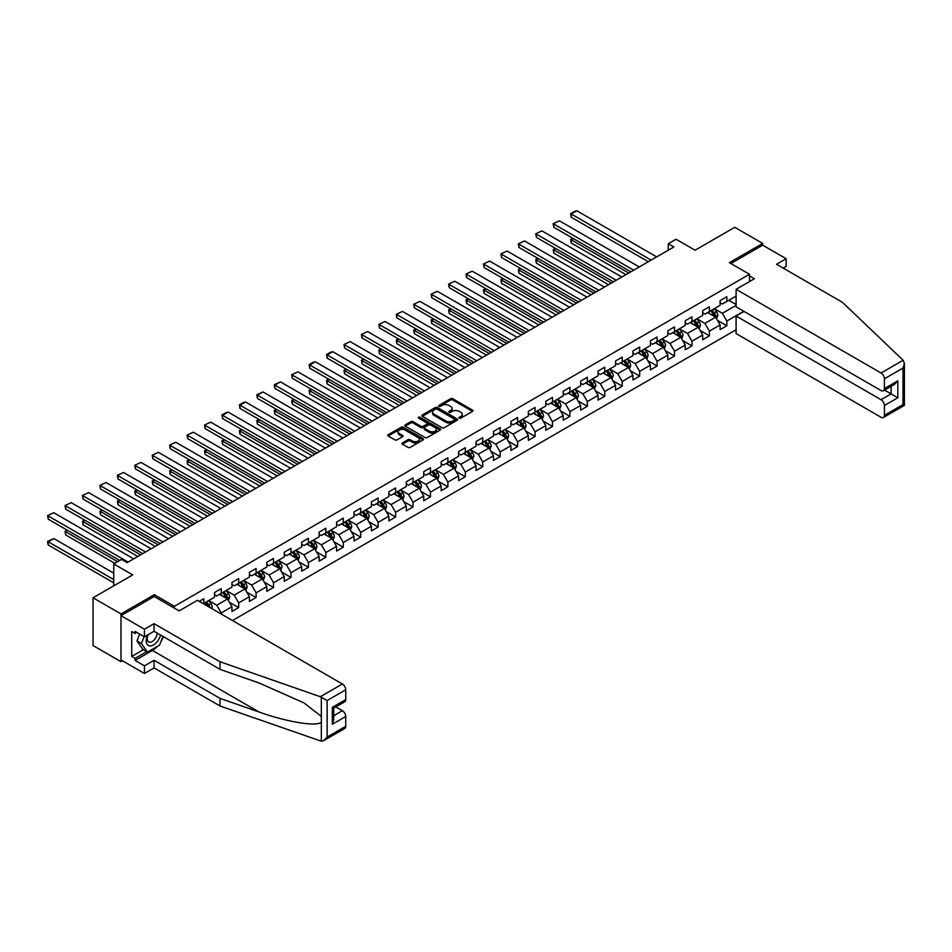 <?xml version="1.0" encoding="UTF-8"?>
<svg xmlns="http://www.w3.org/2000/svg" width="952" height="952" viewBox="0 0 952 952"><rect width="100%" height="100%" fill="white"/><g stroke="black" fill="none" stroke-linecap="round" stroke-linejoin="round"><path stroke-width="1.43" d="M459.316 418.118A1.083 0.631 0 0 0 460.851 418.118L472.501 411.383A1.547 0.892 0 0 0 472.954 410.752A1.547 0.892 0 0 0 472.501 410.122L452.759 398.721A1.547 0.892 0 0 0 450.558 398.721L438.908 405.445A1.083 0.631 0 0 0 440.443 406.337L441.954 405.469A4.962 2.868 0 0 1 448.975 405.469L450.617 406.409A4.962 2.868 0 0 1 452.069 408.444A4.962 2.868 0 0 1 450.617 410.467L449.106 411.335A1.083 0.631 0 0 0 450.641 412.228L452.152 411.347A4.962 2.868 0 0 1 459.173 411.347L460.816 412.299A4.962 2.868 0 0 1 462.279 414.334A4.962 2.868 0 0 1 460.816 416.357L459.316 417.226A1.083 0.631 0 0 0 459.316 418.118L459.316 417.226M402.41 442.93A1.547 0.892 0 0 0 401.946 443.561A1.547 0.892 0 0 0 402.41 444.191L407.944 447.392A1.547 0.892 0 0 0 410.133 447.392L423.081 439.919A1.547 0.892 0 0 0 423.533 439.288A1.547 0.892 0 0 0 423.081 438.646L403.339 427.246A1.547 0.892 0 0 0 401.149 427.246L388.202 434.719A1.547 0.892 0 0 0 387.75 435.362A1.547 0.892 0 0 0 388.202 435.992L394.89 439.848A1.547 0.892 0 0 0 397.091 439.848L402.625 436.659A1.547 0.892 0 0 0 403.077 436.016A1.547 0.892 0 0 0 402.625 435.385L399.305 433.469A4.153 2.392 0 0 1 398.091 431.78A4.153 2.392 0 0 1 400.649 429.566A4.153 2.392 0 0 1 405.171 430.078L418.178 437.587A4.153 2.392 0 0 1 419.392 439.288A4.153 2.392 0 0 1 416.833 441.502A4.153 2.392 0 0 1 412.311 440.978L410.133 439.729A1.547 0.892 0 0 0 407.944 439.729L402.41 442.93L402.41 444.191M783.151 268.083L786.173 266.334L786.173 258.73L762.695 245.176L762.695 243.438L734.765 227.302L695.091 250.209L676.087 239.238L668.268 243.76L673.849 246.984L127.14 562.62L121.547 559.395L113.728 563.917L113.728 585.849M154.295 596.559L154.295 594.691L120.987 613.921L93.046 597.785L132.721 574.889L113.728 563.917M154.295 594.691L174.406 606.305L749.51 274.271L749.51 281.566M762.695 243.438L729.399 262.657L749.51 274.271M442.061 427.698A1.547 0.892 0 0 0 444.251 427.698L457.198 420.225A1.547 0.892 0 0 0 457.65 419.582A1.547 0.892 0 0 0 457.198 418.951L437.456 407.551A1.547 0.892 0 0 0 435.254 407.551L422.319 415.024A1.547 0.892 0 0 0 421.867 415.655A1.547 0.892 0 0 0 422.319 416.298L442.061 427.698M418.963 418.344A1.083 0.631 0 0 1 420.07 418.499L440.122 430.078L427.198 437.539A1.547 0.892 0 0 1 425.008 437.539L405.255 426.139L410.8 422.962L410.8 421.677L405.255 424.878A1.547 0.892 0 0 0 404.802 425.508A1.547 0.892 0 0 0 405.255 426.139L405.255 424.878M410.8 422.962A1.547 0.892 0 0 1 412.99 422.962L412.99 421.677A1.547 0.892 0 0 0 410.8 421.677M412.99 421.677L420.998 426.294A1.547 0.892 0 0 0 423.188 426.294L426.865 424.175A1.547 0.892 0 0 0 427.317 423.545A1.547 0.892 0 0 0 426.865 422.914L418.535 418.095A1.083 0.631 0 0 1 420.07 417.214L440.145 428.805A1.547 0.892 0 0 1 440.597 429.435A1.547 0.892 0 0 1 440.145 430.066L440.145 428.805M120.987 613.921L120.987 661.664L93.046 645.539L93.046 597.785M174.406 608.173L174.406 606.305M232.466 620.537L736.098 329.761M736.098 296.084L726.828 301.439L726.828 296.726L720.117 300.606L720.117 305.306L709.395 311.506L709.395 306.794L702.683 310.661L702.683 315.374L691.961 321.574L691.961 316.861L685.25 320.729L685.25 325.441L674.528 331.641L674.528 326.929L667.816 330.796L667.816 335.509L657.094 341.697L657.094 336.996L650.383 340.864L650.383 345.576L639.661 351.764L639.661 347.052L632.949 350.931L632.949 355.643L622.227 361.831L622.227 357.119L615.516 360.998L615.516 365.699L604.782 371.899L604.782 367.186L598.082 371.054L598.082 375.766L587.348 381.966L587.348 377.254L580.649 381.121L580.649 385.834L569.915 392.034L569.915 387.321L563.215 391.189L563.215 395.901L552.481 402.089L552.481 397.389L545.782 401.256L545.782 405.968L535.048 412.156L535.048 407.444L528.348 411.323L528.348 416.036L517.614 422.224L517.614 417.512L510.915 421.391L510.915 426.091L500.181 432.291L500.181 427.579L493.481 431.446L493.481 436.159L482.747 442.359L482.747 437.646L476.048 441.514L476.048 446.226L465.314 452.426L465.314 447.714L458.614 451.581L458.614 456.294L447.88 462.482L447.88 457.781L441.181 461.649L441.181 466.361L430.447 472.549L430.447 467.837L423.735 471.716L423.735 476.428L413.013 482.616L413.013 477.904L406.302 481.783L406.302 486.484L395.58 492.684L395.58 487.971L388.868 491.839L388.868 496.551L378.146 502.751L378.146 498.039L371.435 501.906L371.435 506.619L360.713 512.819L360.713 508.106L354.001 511.974L354.001 516.686L343.279 522.874L343.279 518.174L336.568 522.041L336.568 526.753L325.846 532.942L325.846 528.229L319.134 532.108L319.134 536.821L308.412 543.009L308.412 538.297L301.701 542.176L301.701 546.876L290.979 553.076L290.979 548.364L284.267 552.231L284.267 556.944L273.533 563.144L273.533 558.431L266.834 562.299L266.834 567.011L256.1 573.211L256.1 568.499L249.4 572.366L249.4 577.079L238.666 583.278L238.666 578.566L231.967 582.434L231.967 587.146L221.233 593.334L221.233 588.633L214.533 592.501L214.533 597.213L203.799 603.401L203.799 598.689L199.218 601.343M743.762 311.28L726.828 321.05L726.828 325.762L720.117 329.63L720.117 324.93L709.395 331.118L709.395 335.83L702.683 339.697L702.683 334.985L691.961 341.185L691.961 345.897L685.25 349.765L685.25 345.052L674.528 351.252L674.528 355.965L667.816 359.832L667.816 355.12L657.094 361.32L657.094 366.02L650.383 369.9L650.383 365.187L639.661 371.387L639.661 376.088L632.949 379.967L632.949 375.255L622.227 381.443L622.227 386.155L615.516 390.022L615.516 385.322L604.782 391.51L604.782 396.222L598.082 400.09L598.082 395.389L587.348 401.577L587.348 406.29L580.649 410.157L580.649 405.445L569.915 411.645L569.915 416.357L563.215 420.225L563.215 415.512L552.481 421.712L552.481 426.425L545.782 430.292L545.782 425.58L535.048 431.78L535.048 436.48L528.348 440.359L528.348 435.647L517.614 441.835L517.614 446.547L510.915 450.427L510.915 445.714L500.181 451.902L500.181 456.615L493.481 460.482L493.481 455.782L482.747 461.97L482.747 466.682L476.048 470.55L476.048 465.837L465.314 472.037L465.314 476.75L458.614 480.617L458.614 475.905L447.88 482.105L447.88 486.817L441.181 490.685L441.181 485.972L430.447 492.172L430.447 496.873L423.735 500.752L423.735 496.04L413.013 502.228L413.013 506.94L406.302 510.819L406.302 506.107L395.58 512.295L395.58 517.007L388.868 520.875L388.868 516.174L378.146 522.362L378.146 527.075L371.435 530.942L371.435 526.23L360.713 532.43L360.713 537.142L354.001 541.01L354.001 536.297L343.279 542.497L343.279 547.21L336.568 551.077L336.568 546.365L325.846 552.565L325.846 557.265L319.134 561.144L319.134 556.432L308.412 562.62L308.412 567.332L301.701 571.212L301.701 566.5L290.979 572.688L290.979 577.4L284.267 581.267L284.267 576.567L273.533 582.755L273.533 587.467L266.834 591.335L266.834 586.622L256.1 592.822L256.1 597.535L249.4 601.402L249.4 596.69L238.666 602.89L238.666 607.602L231.967 611.47L231.967 606.757L221.233 612.957L221.233 614.052M219.448 594.369L227.492 599.01L216.77 605.21L208.714 600.569M214.533 594.631L216.77 595.916L221.233 593.334M216.77 605.21L221.233 612.957M227.492 599.01L231.967 606.757M236.881 584.302L244.926 588.955L234.204 595.143L226.16 590.502M231.967 584.564L234.204 585.849L238.666 583.278M234.204 595.143L238.666 602.89M244.926 588.955L249.4 596.69M254.315 574.235L262.359 578.887L251.637 585.075L243.593 580.434M249.4 574.496L251.637 575.793L256.1 573.211M251.637 585.075L256.1 592.822M262.359 578.887L266.834 586.622M271.748 564.179L279.793 568.82L269.071 575.008L261.026 570.367M266.834 564.429L269.071 565.726L273.533 563.144M269.071 575.008L273.533 582.755M279.793 568.82L284.267 576.567M289.182 554.112L297.226 558.753L286.504 564.952L278.46 560.3M284.267 554.361L286.504 555.659L290.979 553.076M286.504 564.952L290.979 572.688M297.226 558.753L301.701 566.5M306.615 544.044L314.672 548.685L303.938 554.885L295.894 550.232M301.701 544.306L303.938 545.591L308.412 543.009M303.938 554.885L308.412 562.62M314.672 548.685L319.134 556.432M324.049 533.977L332.105 538.618L321.371 544.818L313.327 540.177M319.134 534.239L321.371 535.524L325.846 532.942M321.371 544.818L325.846 552.565M332.105 538.618L336.568 546.365M341.482 523.909L349.539 528.562L338.805 534.75L330.76 530.109M336.568 524.171L338.805 525.456L343.279 522.874M338.805 534.75L343.279 542.497M349.539 528.562L354.001 536.297M358.916 513.842L366.972 518.495L356.238 524.683L348.194 520.042M354.001 514.104L356.238 515.401L360.713 512.819M356.238 524.683L360.713 532.43M366.972 518.495L371.435 526.23M376.361 503.786L384.406 508.427L373.672 514.615L365.627 509.974M371.435 504.036L373.672 505.333L378.146 502.751M373.672 514.615L378.146 522.362M384.406 508.427L388.868 516.174M393.795 493.719L401.839 498.36L391.105 504.56L383.061 499.907M388.868 493.969L391.105 495.266L395.58 492.684M391.105 504.56L395.58 512.295M401.839 498.36L406.302 506.107M411.228 483.652L419.273 488.293L408.539 494.493L400.495 489.84M406.302 483.913L408.539 485.199L413.013 482.616M408.539 494.493L413.013 502.228M419.273 488.293L423.735 496.04M428.662 473.584L436.706 478.225L425.972 484.425L417.928 479.784M423.735 473.846L425.972 475.131L430.447 472.549M425.972 484.425L430.447 492.172M436.706 478.225L441.181 485.972M446.095 463.517L454.14 468.17L443.406 474.358L435.362 469.717M441.181 463.779L443.406 465.064L447.88 462.482M443.406 474.358L447.88 482.105M454.14 468.17L458.614 475.905M463.529 453.45L471.573 458.102L460.839 464.29L452.795 459.649M458.614 453.711L460.839 454.997L465.314 452.426M460.839 464.29L465.314 472.037M471.573 458.102L476.048 465.837M480.962 443.394L489.007 448.035L478.273 454.223L470.228 449.582M476.048 443.644L478.273 444.941L482.747 442.359M478.273 454.223L482.747 461.97M489.007 448.035L493.481 455.782M498.396 433.327L506.44 437.968L495.718 444.167L487.662 439.515M493.481 433.577L495.718 434.874L500.181 432.291M495.718 444.167L500.181 451.902M506.44 437.968L510.915 445.714M515.829 423.259L523.874 427.9L513.152 434.1L505.095 429.447M510.915 423.521L513.152 424.806L517.614 422.224M513.152 434.1L517.614 441.835M523.874 427.9L528.348 435.647M533.263 413.192L541.307 417.833L530.585 424.033L522.529 419.392M528.348 413.454L530.585 414.739L535.048 412.156M530.585 424.033L535.048 431.78M541.307 417.833L545.782 425.58M550.696 403.124L558.741 407.777L548.019 413.965L539.962 409.324M545.782 403.386L548.019 404.671L552.481 402.089M548.019 413.965L552.481 421.712M558.741 407.777L563.215 415.512M568.13 393.057L576.174 397.71L565.452 403.898L557.408 399.257M563.215 393.319L565.452 394.604L569.915 392.034M565.452 403.898L569.915 411.645M576.174 397.71L580.649 405.445M585.563 382.99L593.608 387.642L582.886 393.83L574.841 389.19M580.649 383.251L582.886 384.548L587.348 381.966M582.886 393.83L587.348 401.577M593.608 387.642L598.082 395.389M602.997 372.934L611.041 377.575L600.319 383.775L592.275 379.122M598.082 373.184L600.319 374.481L604.782 371.899M600.319 383.775L604.782 391.51M611.041 377.575L615.516 385.322M620.43 362.867L628.475 367.508L617.753 373.708L609.708 369.055M615.516 363.117L617.753 364.414L622.227 361.831M617.753 373.708L622.227 381.443M628.475 367.508L632.949 375.255M637.864 352.799L645.908 357.44L635.186 363.64L627.142 358.987M632.949 353.061L635.186 354.346L639.661 351.764M635.186 363.64L639.661 371.387M645.908 357.44L650.383 365.187M655.297 342.732L663.354 347.385L652.62 353.573L644.575 348.932M650.383 342.994L652.62 344.279L657.094 341.697M652.62 353.573L657.094 361.32M663.354 347.385L667.816 355.12M672.731 332.664L680.787 337.317L670.053 343.505L662.009 338.864M667.816 332.926L670.053 334.212L674.528 331.641M670.053 343.505L674.528 351.252M680.787 337.317L685.25 345.052M690.164 322.597L698.221 327.25L687.487 333.438L679.442 328.797M685.25 322.859L687.487 324.156L691.961 321.574M687.487 333.438L691.961 341.185M698.221 327.25L702.683 334.985M707.598 312.542L715.654 317.183L704.92 323.382L696.876 318.73M702.683 312.791L704.92 314.089L709.395 311.506M704.92 323.382L709.395 331.118M715.654 317.183L720.117 324.93M736.098 305.378L722.354 313.315L714.309 308.662M728.839 300.273L736.098 304.473M720.117 302.724L722.354 304.021L726.828 301.439M722.354 313.315L726.828 321.05M120.987 661.664L122.499 660.795M668.268 243.76L668.268 250.209M717.499 320.372L726.828 325.762M700.065 330.439L709.395 335.83M682.632 340.507L691.961 345.897M665.198 350.574L674.528 355.965M647.753 360.641L657.094 366.02M630.319 370.709L639.661 376.088M612.886 380.764L622.227 386.155M595.452 390.832L604.782 396.222M578.019 400.899L587.348 406.29M560.585 410.966L569.915 416.357M543.152 421.034L552.481 426.425M525.718 431.101L535.048 436.48M508.285 441.157L517.614 446.547M490.851 451.224L500.181 456.615M473.418 461.292L482.747 466.682M455.984 471.359L465.314 476.75M438.551 481.426L447.88 486.817M421.117 491.494L430.447 496.873M403.684 501.561L413.013 506.94M386.25 511.617L395.58 517.007M368.817 521.684L378.146 527.075M351.383 531.751L360.713 537.142M333.95 541.819L343.279 547.21M316.504 551.886L325.846 557.265M299.071 561.954L308.412 567.332M281.637 572.009L290.979 577.4M264.204 582.077L273.533 587.467M246.77 592.144L256.1 597.535M229.337 602.211L238.666 607.602M459.745 418.261L460.816 417.642A4.962 2.868 0 0 0 462.279 415.619L462.279 414.334M452.069 408.444L452.069 409.729A4.962 2.868 0 0 1 450.617 411.752L449.546 412.383M472.501 410.122L472.501 411.383L452.759 400.007A1.547 0.892 0 0 0 450.558 400.007L439.336 406.492M457.198 418.951L457.198 420.225L437.456 408.848A1.547 0.892 0 0 0 435.254 408.848L422.331 416.31L422.319 415.024M454.461 420.034A1.083 0.631 0 0 0 454.461 419.142L437.123 409.134A1.083 0.631 0 0 0 435.588 409.134L433.993 410.05A4.962 2.868 0 0 0 432.541 412.085A4.962 2.868 0 0 0 433.993 414.108L445.845 420.951A4.962 2.868 0 0 0 452.866 420.951L454.461 420.034L454.461 421.32A1.083 0.631 0 0 0 454.77 420.879L454.77 419.582M432.541 412.085L432.541 413.37A4.962 2.868 0 0 0 433.993 415.393L433.993 414.108M454.461 421.32L452.866 422.236A4.962 2.868 0 0 1 445.845 422.236L433.993 415.393M412.99 422.962L420.998 427.591A1.547 0.892 0 0 0 423.188 427.591L426.865 425.473A1.547 0.892 0 0 0 427.317 424.83L427.317 423.545M429.304 431.101A4.153 2.392 0 0 0 433.826 431.613A4.153 2.392 0 0 0 436.397 429.4A4.153 2.392 0 0 0 435.183 427.71L430.601 425.068A1.547 0.892 0 0 0 428.4 425.068L424.735 427.186A1.547 0.892 0 0 0 424.271 427.817A1.547 0.892 0 0 0 424.735 428.448L429.304 431.101L429.304 432.387A4.153 2.392 0 0 0 433.826 432.91A4.153 2.392 0 0 0 436.397 430.697L436.397 429.4M424.271 427.817L424.271 429.114A1.547 0.892 0 0 0 424.735 429.745L424.735 428.448M429.304 432.387L424.735 429.745M419.392 439.288L419.392 440.574A4.153 2.392 0 0 1 416.833 442.787A4.153 2.392 0 0 1 412.311 442.263L410.133 441.014A1.547 0.892 0 0 0 407.944 441.014L402.422 444.203M398.091 431.78L398.091 433.065A4.153 2.392 0 0 0 399.305 434.767L399.305 433.469M402.601 436.67L399.305 434.767M423.069 439.931L403.339 428.543A1.547 0.892 0 0 0 401.149 428.543L388.226 436.004M716.535 318.718L717.867 315.362A4.189 2.416 -120 0 0 716.523 311.792L714.214 308.722M710.204 314.029L708.633 311.947M628.76 273.022L571.236 239.809L571.236 243.034L625.964 274.628M710.751 310.721L713.06 313.791A4.189 2.416 60 0 1 714.262 316.314L715.606 315.54A4.189 2.416 -120 0 0 714.405 313.018L712.096 309.947M711.049 310.554L713.607 313.97A2.13 1.238 60 0 1 713.988 314.612L715.606 315.54M573.366 238.583L571.236 239.809L570.629 239.452L572.747 238.226M571.236 243.034L570.629 239.452M651.108 260.11L571.236 213.998L571.236 217.223L648.312 261.729M656.702 256.885L576.829 210.773L571.236 213.998L570.629 213.641L574.532 211.38L576.829 210.773M571.236 217.223L570.629 213.641M147.655 634.984A10.27 5.926 120 0 0 149.88 645.932A10.27 5.926 120 0 0 160.471 634.972M148.203 634.663A7.033 4.058 120 0 0 148.679 641.898A7.033 4.058 120 0 0 149.702 642.219A7.033 4.058 120 0 0 157.163 633.056M162.947 636.4L159.543 645.147L147.477 652.12L143.014 649.538L136.981 640.958L139.658 634.056M147.477 652.12L141.443 643.54L144.121 636.638M136.981 640.958L141.443 643.54M903.115 360.261L904.4 363.39L903.008 368.055L884.408 378.801A4.736 2.737 -120 0 0 881.052 372.994L903.115 360.261L842.496 302.343L776.558 264.275L786.173 258.73M744.036 311.435L736.098 316.016L736.098 333.569L881.052 417.262A4.736 2.737 -120 0 0 883.42 417.488A4.736 2.737 -120 0 0 884.408 415.322L884.408 405.516A4.736 2.737 -120 0 0 881.052 399.709L891.108 393.902L897.819 397.769L884.408 405.516M736.098 316.016L881.052 399.709M749.51 275.89L754.424 278.722L736.098 289.313L736.098 306.853L881.052 390.546A4.736 2.737 -120 0 0 883.42 390.784A4.736 2.737 -120 0 0 884.408 388.606L884.408 378.801M736.098 289.313L881.052 372.994M762.695 245.176L730.91 263.537M884.563 390.118L891.108 393.902L891.108 386.345M884.408 388.606L897.819 380.871L894.463 384.406L883.42 390.784M884.408 415.322L903.008 404.576L903.722 404.981M157.318 646.432A17.779 10.27 -60 0 1 152.391 650.442L135.077 660.438L144.454 665.864L154.069 660.307L220.007 698.375L220.007 705.991L321.324 741.227L323.775 740.596L327.131 737.062L345.731 726.317A4.736 2.737 60 0 1 344.755 728.494L323.775 740.596M220.007 698.375L258.98 711.977C286.671 722.032 317.682 727.031 321.324 722.021L321.324 716.404L303.914 702.873L258.98 682.941L220.007 669.351L154.069 631.271L144.454 636.828L135.077 631.402L135.077 633.473L131.721 631.533L131.721 656.44L135.077 658.379L146.691 651.668M144.454 665.864L144.454 673.481L120.987 659.926L120.987 615.658L154.188 596.499L179.107 610.886L197.433 600.307L342.387 683.988A4.736 2.737 60 0 1 345.731 689.795L345.731 699.601A4.736 2.737 60 0 1 344.755 701.779L333.712 708.145L333.712 719.581L332.319 724.258L332.319 707.348C334.128 708.395 334.128 708.395 332.319 707.348L345.731 699.601M154.069 660.307L154.069 667.923L144.454 673.481M220.007 705.991L154.069 667.923M345.731 689.795L327.131 700.541L320.324 696.733L220.007 661.735L154.069 623.667L144.454 629.212L144.454 636.828M144.454 629.212L120.987 615.658M135.077 660.438L135.077 658.379M154.069 623.667L154.069 631.271M220.007 661.735L220.007 669.351M333.712 715.714L342.387 710.704A4.736 2.737 60 0 1 345.731 716.511L345.731 726.317M342.387 710.704L335.83 706.919M163.375 636.65A17.779 10.27 -60 0 1 160.852 641.779M136.862 632.437L135.077 633.473M131.721 656.44L143.347 649.728M699.101 328.773L700.434 325.429A4.189 2.416 -120 0 0 699.089 321.859L696.781 318.777M692.758 324.096L691.2 322.014M611.327 283.077L553.802 249.876L553.802 253.101L608.53 284.696M693.318 320.788L695.626 323.858A4.189 2.416 60 0 1 696.828 326.381L698.173 325.608A4.189 2.416 -120 0 0 696.971 323.085L694.663 320.003M693.615 320.61L696.174 324.025A2.13 1.238 60 0 1 696.555 324.68L698.173 325.608M555.932 248.65L553.802 249.876L553.183 249.519L555.313 248.293M553.802 253.101L553.183 249.519M681.668 338.841L682.989 335.497A4.189 2.416 -120 0 0 681.656 331.927L679.347 328.845M675.325 334.164L673.766 332.07M593.893 293.145L536.369 259.944L536.369 263.168L591.097 294.763M675.884 330.844L678.193 333.926A4.189 2.416 60 0 1 679.395 336.449L680.728 335.675A4.189 2.416 -120 0 0 679.538 333.152L677.229 330.07M676.182 330.677L678.74 334.092A2.13 1.238 60 0 1 679.121 334.747L680.728 335.675M538.499 258.718L535.75 259.587L537.88 258.361M536.369 263.168L535.75 259.587M633.675 270.178L553.802 224.065L553.802 227.29L630.878 271.796M639.268 266.953L559.395 220.84L553.183 223.708L559.395 220.84M553.802 227.29L553.183 223.708M616.241 280.245L536.369 234.132L536.369 237.357L613.445 281.851M621.834 277.02L541.962 230.908L535.75 233.775L541.962 230.908M536.369 237.357L535.75 233.775M664.234 348.908L665.555 345.564A4.189 2.416 -120 0 0 664.222 341.994L661.914 338.912M657.891 344.231L656.333 342.137M576.46 303.212L518.935 269.999L518.935 273.236L573.663 304.83M658.451 340.911L660.759 343.993A4.189 2.416 60 0 1 661.961 346.516L663.294 345.743A4.189 2.416 -120 0 0 662.104 343.22L659.796 340.138M658.748 340.745L661.307 344.16A2.13 1.238 60 0 1 661.688 344.814L663.294 345.743M521.053 268.773L518.316 269.654L520.447 268.428M518.935 273.236L518.316 269.654M646.801 358.975L648.122 355.62A4.189 2.416 -120 0 0 646.789 352.062L644.48 348.979M640.458 354.299L638.899 352.204M559.026 313.279L501.502 280.066L501.502 283.291L556.23 314.886M641.017 350.979L643.326 354.061A4.189 2.416 60 0 1 644.528 356.583L645.861 355.798A4.189 2.416 -120 0 0 644.671 353.287L642.362 350.205M641.315 350.812L643.873 354.227A2.13 1.238 60 0 1 644.254 354.87L645.861 355.798M503.62 278.841L500.883 279.709L503.013 278.484M501.502 283.291L500.883 279.709M629.367 369.043L630.688 365.687A4.189 2.416 -120 0 0 629.355 362.129L627.047 359.047M623.024 364.366L621.466 362.272M541.593 323.347L484.068 290.134L484.068 293.359L538.796 324.953M623.584 361.046L625.892 364.128A4.189 2.416 60 0 1 627.094 366.639L628.427 365.865A4.189 2.416 -120 0 0 627.237 363.355L624.928 360.272M623.881 360.879L626.44 364.295A2.13 1.238 60 0 1 626.821 364.937L628.427 365.865M486.186 288.908L483.449 289.777L485.579 288.551M484.068 293.359L483.449 289.777M598.808 290.312L518.935 244.2L518.935 247.425L596.011 291.919M604.401 287.087L524.528 240.963L518.316 243.843L524.528 240.963M518.935 247.425L518.316 243.843M581.375 300.38L501.502 254.255L501.502 257.48L578.578 301.986M586.967 297.143L507.095 251.03L500.883 253.91L507.095 251.03M501.502 257.48L500.883 253.91M563.941 310.435L484.068 264.323L484.068 267.548L561.144 312.054M569.522 307.21L489.649 261.098L483.449 263.966L489.649 261.098M484.068 267.548L483.449 263.966M611.934 379.11L613.255 375.754A4.189 2.416 -120 0 0 611.922 372.184L609.613 369.114M605.591 374.433L604.032 372.339M524.159 333.414L466.635 300.201L466.635 303.426L521.363 335.021M606.15 371.113L608.459 374.184A4.189 2.416 60 0 1 609.661 376.706L610.994 375.933A4.189 2.416 -120 0 0 609.804 373.41L607.495 370.34M606.448 370.947L609.006 374.362A2.13 1.238 60 0 1 609.387 375.005L610.994 375.933M468.753 298.976L466.016 299.844L468.146 298.619M466.635 303.426L466.016 299.844M546.507 320.503L466.635 274.39L466.635 277.615L543.711 322.121M552.089 317.278L472.216 271.165L466.016 274.033L472.216 271.165M466.635 277.615L466.016 274.033M594.5 389.166L595.821 385.822A4.189 2.416 -120 0 0 594.488 382.252L592.18 379.17M588.158 384.489L586.599 382.406M506.726 343.47L449.201 310.269L449.201 313.494L503.929 345.088M588.717 381.181L591.025 384.251A4.189 2.416 60 0 1 592.227 386.774L593.56 386A4.189 2.416 -120 0 0 592.358 383.477L590.062 380.407M589.002 381.002L591.573 384.418A2.13 1.238 60 0 1 591.954 385.072L593.56 386M451.319 309.043L448.582 309.912L450.712 308.686M449.201 313.494L448.582 309.912M529.074 330.57L449.201 284.458L449.201 287.683L526.278 332.188M534.655 327.345L454.782 281.233L448.582 284.101L454.782 281.233M449.201 287.683L448.582 284.101M577.055 399.233L578.388 395.889A4.189 2.416 -120 0 0 577.055 392.319L574.746 389.237M570.724 394.556L569.153 392.462M489.28 353.537L431.768 320.336L431.768 323.561L486.496 355.155M571.283 391.236L573.592 394.318A4.189 2.416 60 0 1 574.782 396.841L576.127 396.068A4.189 2.416 -120 0 0 574.925 393.545L572.628 390.463M571.569 391.07L574.127 394.485A2.13 1.238 60 0 1 574.52 395.139L576.127 396.068M433.886 319.11L431.149 319.979L433.279 318.753M431.768 323.561L431.149 319.979M511.64 340.637L431.768 294.525L431.768 297.75L508.844 342.244M517.222 337.413L437.349 291.3L431.149 294.168L437.349 291.3M431.768 297.75L431.149 294.168M559.621 409.3L560.954 405.957A4.189 2.416 -120 0 0 559.621 402.387L557.313 399.305M553.29 404.624L551.72 402.529M471.847 363.604L414.334 330.392L414.334 333.628L469.062 365.223M553.85 401.304L556.158 404.386A4.189 2.416 60 0 1 557.348 406.909L558.693 406.135A4.189 2.416 -120 0 0 557.491 403.612L555.194 400.53M554.135 401.137L556.694 404.552A2.13 1.238 60 0 1 557.087 405.207L558.693 406.135M416.452 329.166L413.715 330.047L415.845 328.821M414.334 333.628L413.715 330.047M494.207 350.705L414.334 304.592L414.334 307.817L491.41 352.311M499.788 347.48L419.915 301.356L413.715 304.235L419.915 301.356M414.334 307.817L413.715 304.235M542.188 419.368L543.521 416.012A4.189 2.416 -120 0 0 542.188 412.454L539.879 409.372M535.857 414.691L534.286 412.597M454.413 373.672L396.901 340.459L396.901 343.684L451.629 375.29M536.416 411.371L538.725 414.453A4.189 2.416 60 0 1 539.915 416.976L541.26 416.191A4.189 2.416 -120 0 0 540.058 413.68L537.761 410.598M536.702 411.204L539.26 414.62A2.13 1.238 60 0 1 539.653 415.262L541.26 416.191M399.019 339.233L396.901 340.459L396.282 340.102L398.4 338.876M396.901 343.684L396.282 340.102M476.773 360.772L396.901 314.648L396.901 317.885L473.977 362.379M482.355 357.535L402.482 311.423L396.282 314.303L402.482 311.423M396.901 317.885L396.282 314.303M524.754 429.435L526.087 426.079A4.189 2.416 -120 0 0 524.754 422.521L522.446 419.439M518.423 424.759L516.853 422.664M436.98 383.739L379.467 350.526L379.467 353.751L434.195 385.346M518.983 421.438L521.291 424.521A4.189 2.416 60 0 1 522.481 427.031L523.826 426.258A4.189 2.416 -120 0 0 522.624 423.747L520.316 420.665M519.268 421.272L521.827 424.687A2.13 1.238 60 0 1 522.22 425.33L523.826 426.258M381.585 349.301L379.467 350.526L378.848 350.169L380.967 348.944M379.467 353.751L378.848 350.169M459.34 370.828L379.467 324.715L379.467 327.94L456.543 372.446M464.921 367.603L385.048 321.49L378.848 324.358L385.048 321.49M379.467 327.94L378.848 324.358M507.321 439.503L508.654 436.147A4.189 2.416 -120 0 0 507.321 432.577L505.012 429.507M500.99 434.826L499.419 432.732M419.546 393.807L362.034 360.594L362.034 363.819L416.75 395.413M501.549 431.506L503.858 434.588A4.189 2.416 60 0 1 505.048 437.099L506.393 436.325A4.189 2.416 -120 0 0 505.191 433.803L502.882 430.732M501.835 431.339L504.393 434.755A2.13 1.238 60 0 1 504.786 435.397L506.393 436.325M364.152 359.368L361.415 360.237L363.533 359.011M362.034 363.819L361.415 360.237M441.906 380.895L362.034 334.783L362.034 338.008L439.11 382.514M447.488 377.67L367.615 331.558L361.415 334.426L367.615 331.558M362.034 338.008L361.415 334.426M489.887 449.558L491.22 446.214A4.189 2.416 -120 0 0 489.887 442.644L487.579 439.574M483.557 444.882L481.986 442.799M402.113 403.874L344.6 370.661L344.6 373.886L399.316 405.481M484.116 441.573L486.412 444.643A4.189 2.416 60 0 1 487.614 447.166L488.959 446.393A4.189 2.416 -120 0 0 487.757 443.87L485.449 440.8M484.401 441.395L486.96 444.822A2.13 1.238 60 0 1 487.353 445.465L488.959 446.393M346.718 369.435L344.6 370.661L343.981 370.304L346.1 369.078M344.6 373.886L343.981 370.304M424.473 390.963L344.6 344.85L344.6 348.075L421.677 392.581M430.054 387.738L350.181 341.625L343.981 344.493L350.181 341.625M344.6 348.075L343.981 344.493M472.454 459.626L473.787 456.282A4.189 2.416 -120 0 0 472.454 452.712L470.145 449.63M466.123 454.949L464.552 452.854M384.679 413.93L327.155 380.729L327.155 383.953L381.883 415.548M466.682 451.629L468.979 454.711A4.189 2.416 60 0 1 470.181 457.234L471.526 456.46A4.189 2.416 -120 0 0 470.324 453.937L468.015 450.855M466.968 451.462L469.526 454.877A2.13 1.238 60 0 1 469.919 455.532L471.526 456.46M329.285 379.503L327.155 380.729L326.548 380.372L328.666 379.146M327.155 383.953L326.548 380.372M407.028 401.03L327.155 354.917L327.155 358.142L404.243 402.637M412.621 397.805L332.748 351.693L327.155 354.917L326.548 354.56L330.463 352.3L332.748 351.693M327.155 358.142L326.548 354.56M455.02 469.693L456.353 466.349A4.189 2.416 -120 0 0 455.02 462.779L452.712 459.697M448.69 465.016L447.119 462.922M367.246 423.997L309.721 390.784L309.721 394.021L364.449 425.615M449.249 461.696L451.545 464.778A4.189 2.416 60 0 1 452.747 467.301L454.092 466.528A4.189 2.416 -120 0 0 452.89 464.005L450.582 460.923M449.534 461.53L452.093 464.945A2.13 1.238 60 0 1 452.486 465.599L454.092 466.528M311.851 389.558L309.721 390.784L309.114 390.439L311.233 389.213M309.721 394.021L309.114 390.439M389.594 411.097L309.721 364.985L309.721 368.21L386.81 412.704M395.187 407.873L315.314 361.76L309.721 364.985L309.114 364.628L313.018 362.367L315.314 361.76M309.721 368.21L309.114 364.628M437.587 479.76L438.92 476.416A4.189 2.416 -120 0 0 437.575 472.846L435.278 469.764M431.256 475.084L429.685 472.989M349.812 434.064L292.288 400.851L292.288 404.076L347.016 435.683M431.803 471.764L434.112 474.846A4.189 2.416 60 0 1 435.314 477.368L436.659 476.595A4.189 2.416 -120 0 0 435.457 474.072L433.148 470.99M432.101 471.597L434.659 475.012A2.13 1.238 60 0 1 435.052 475.655L436.659 476.595M294.418 399.626L292.288 400.851L291.681 400.495L293.799 399.269M292.288 404.076L291.681 400.495M372.161 421.165L292.288 375.04L292.288 378.277L369.376 422.771M377.754 417.928L297.881 371.815L291.681 374.695L297.881 371.815M292.288 378.277L291.681 374.695M420.153 489.828L421.486 486.472A4.189 2.416 -120 0 0 420.141 482.914L417.845 479.832M413.822 485.151L412.252 483.057M332.379 444.132L274.854 410.919L274.854 414.144L329.582 445.738M414.37 481.831L416.678 484.913A4.189 2.416 60 0 1 417.88 487.424L419.225 486.65A4.189 2.416 -120 0 0 418.023 484.14L415.715 481.058M414.667 481.664L417.226 485.08A2.13 1.238 60 0 1 417.619 485.722L419.225 486.65M276.984 409.693L274.854 410.919L274.247 410.562L276.366 409.336M274.854 414.144L274.247 410.562M354.727 431.22L274.854 385.108L274.854 388.333L351.942 432.839M360.32 427.995L280.447 381.883L274.854 385.108L274.247 384.751L280.447 381.883M274.854 388.333L274.247 384.751M402.72 499.895L404.053 496.539A4.189 2.416 -120 0 0 402.708 492.969L400.411 489.899M396.389 495.218L394.818 493.124M314.945 454.199L257.421 420.986L257.421 424.211L312.149 455.806M396.936 491.898L399.245 494.98A4.189 2.416 60 0 1 400.447 497.491L401.792 496.718A4.189 2.416 -120 0 0 400.59 494.207L398.281 491.125M397.234 491.732L399.792 495.147A2.13 1.238 60 0 1 400.185 495.79L401.792 496.718M259.551 419.761L257.421 420.986L256.814 420.629L258.932 419.404M257.421 424.211L256.814 420.629M337.294 441.288L257.421 395.175L257.421 398.4L334.497 442.906M342.887 438.063L263.014 391.95L257.421 395.175L256.814 394.818L263.014 391.95M257.421 398.4L256.814 394.818M385.286 509.951L386.619 506.607A4.189 2.416 -120 0 0 385.274 503.037L382.966 499.967M378.955 505.274L377.385 503.192M297.512 464.267L239.987 431.054L239.987 434.279L294.715 465.873M379.503 501.966L381.812 505.036A4.189 2.416 60 0 1 383.013 507.559L384.358 506.785A4.189 2.416 -120 0 0 383.156 504.262L380.848 501.192M379.8 501.787L382.359 505.214A2.13 1.238 60 0 1 382.74 505.857L384.358 506.785M242.117 429.828L239.987 431.054L239.38 430.697L241.499 429.471M239.987 434.279L239.38 430.697M319.86 451.355L239.987 405.243L239.987 408.467L317.064 452.973M325.453 448.13L245.58 402.018L239.987 405.243L239.38 404.886L243.284 402.625L245.58 402.018M239.987 408.467L239.38 404.886M367.853 520.018L369.186 516.674A4.189 2.416 -120 0 0 367.841 513.104L365.532 510.022M361.522 515.341L359.951 513.259M280.078 474.322L222.554 441.121L222.554 444.346L277.282 475.94M362.069 512.021L364.378 515.103A4.189 2.416 60 0 1 365.58 517.626L366.925 516.853A4.189 2.416 -120 0 0 365.723 514.33L363.414 511.248M362.367 511.855L364.925 515.27A2.13 1.238 60 0 1 365.306 515.924L366.925 516.853M224.684 439.895L222.554 441.121L221.947 440.764L224.065 439.538M222.554 444.346L221.947 440.764M302.427 461.422L222.554 415.31L222.554 418.535L299.63 463.041M308.02 458.198L228.147 412.085L222.554 415.31L221.947 414.953L225.85 412.692L228.147 412.085M222.554 418.535L221.947 414.953M350.419 530.085L351.752 526.742A4.189 2.416 -120 0 0 350.407 523.172L348.099 520.09M344.077 525.409L342.518 523.314M262.645 484.389L205.12 451.188L205.12 454.413L259.848 486.008M344.636 522.089L346.945 525.171A4.189 2.416 60 0 1 348.146 527.694L349.491 526.92A4.189 2.416 -120 0 0 348.289 524.397L345.981 521.315M344.933 521.922L347.492 525.337A2.13 1.238 60 0 1 347.873 525.992L349.491 526.92M207.25 449.951L205.12 451.188L204.501 450.832L206.632 449.606M205.12 454.413L204.501 450.832M284.993 471.49L205.12 425.377L205.12 428.602L282.197 473.096M290.586 468.265L210.713 422.152L204.501 425.02L210.713 422.152M205.12 428.602L204.501 425.02M332.986 540.153L334.307 536.809A4.189 2.416 -120 0 0 332.974 533.239L330.665 530.157M326.643 535.476L325.084 533.382M245.211 494.457L187.687 461.244L187.687 464.469L242.415 496.075M327.202 532.156L329.511 535.238A4.189 2.416 60 0 1 330.713 537.761L332.046 536.987A4.189 2.416 -120 0 0 330.856 534.465L328.547 531.383M327.5 531.99L330.058 535.405A2.13 1.238 60 0 1 330.439 536.059L332.046 536.987M189.817 460.018L187.068 460.899L189.198 459.661M187.687 464.469L187.068 460.899M267.56 481.557L187.687 435.433L187.687 438.67L264.763 483.164M273.153 478.332L193.28 432.208L187.068 435.088L193.28 432.208M187.687 438.67L187.068 435.088M315.552 550.22L316.873 546.865A4.189 2.416 -120 0 0 315.54 543.306L313.232 540.224M309.21 545.544L307.651 543.449M227.778 504.524L170.253 471.311L170.253 474.536L224.981 506.131M309.769 542.223L312.077 545.306A4.189 2.416 60 0 1 313.279 547.817L314.612 547.043A4.189 2.416 -120 0 0 313.422 544.532L311.114 541.45M310.066 542.057L312.625 545.472A2.13 1.238 60 0 1 313.006 546.115L314.612 547.043M172.371 470.086L169.635 470.954L171.765 469.729M170.253 474.536L169.635 470.954M250.126 491.613L170.253 445.5L170.253 448.725L247.33 493.231M255.719 488.388L175.846 442.275L169.635 445.155L175.846 442.275M170.253 448.725L169.635 445.155M298.119 560.288L299.44 556.932A4.189 2.416 -120 0 0 298.107 553.374L295.798 550.292M291.776 555.611L290.217 553.517M210.344 514.592L152.82 481.379L152.82 484.604L207.548 516.198M292.335 552.291L294.644 555.373A4.189 2.416 60 0 1 295.846 557.884L297.179 557.11A4.189 2.416 -120 0 0 295.989 554.6L293.68 551.517M292.633 552.124L295.191 555.54A2.13 1.238 60 0 1 295.572 556.182L297.179 557.11M154.938 480.153L152.201 481.022L154.331 479.796M152.82 484.604L152.201 481.022M232.693 501.68L152.82 455.568L152.82 458.793L229.896 503.299M238.286 498.455L158.413 452.343L152.201 455.211L158.413 452.343M152.82 458.793L152.201 455.211M280.685 570.343L282.006 566.999A4.189 2.416 -120 0 0 280.673 563.429L278.365 560.359M274.343 565.667L272.784 563.584M192.911 524.659L135.386 491.446L135.386 494.671L190.114 526.266M274.902 562.358L277.21 565.428A4.189 2.416 60 0 1 278.412 567.951L279.745 567.178A4.189 2.416 -120 0 0 278.555 564.655L276.247 561.585M275.199 562.192L277.758 565.607A2.13 1.238 60 0 1 278.139 566.25L279.745 567.178M137.504 490.22L134.767 491.089L136.898 489.863M135.386 494.671L134.767 491.089M215.259 511.748L135.386 465.635L135.386 468.86L212.463 513.366M220.84 508.523L140.967 462.41L134.767 465.278L140.967 462.41M135.386 468.86L134.767 465.278M263.252 580.411L264.573 577.067A4.189 2.416 -120 0 0 263.24 573.497L260.931 570.415M256.909 575.734L255.35 573.651M175.477 534.715L117.953 501.514L117.953 504.738L172.681 536.333M257.468 572.426L259.777 575.496A4.189 2.416 60 0 1 260.979 578.019L262.312 577.245A4.189 2.416 -120 0 0 261.122 574.722L258.813 571.64M257.766 572.247L260.324 575.663A2.13 1.238 60 0 1 260.705 576.317L262.312 577.245M120.071 500.288L117.334 501.157L119.464 499.931M117.953 504.738L117.334 501.157M197.826 521.815L117.953 475.702L117.953 478.927L195.029 523.433M203.407 518.59L123.534 472.478L117.334 475.345L123.534 472.478M117.953 478.927L117.334 475.345M245.818 590.478L247.139 587.134A4.189 2.416 -120 0 0 245.806 583.564L243.498 580.482M239.476 585.801L237.917 583.707M158.032 544.782L100.519 511.581L100.519 514.806L155.247 546.4M240.035 582.481L242.344 585.563A4.189 2.416 60 0 1 243.545 588.086L244.878 587.313A4.189 2.416 -120 0 0 243.676 584.79L241.38 581.708M240.32 582.315L242.879 585.73A2.13 1.238 60 0 1 243.272 586.384L244.878 587.313M102.637 510.355L99.9 511.224L102.031 509.998M100.519 514.806L99.9 511.224M180.392 531.882L100.519 485.77L100.519 488.995L177.596 533.489M185.973 528.658L106.1 482.545L99.9 485.413L106.1 482.545M100.519 488.995L99.9 485.413M228.373 600.545L229.706 597.202A4.189 2.416 -120 0 0 228.373 593.631L226.064 590.549M222.042 595.869L220.471 593.774M140.599 554.849L83.086 521.636L83.086 524.861L137.814 556.468M222.601 592.549L224.91 595.631A4.189 2.416 60 0 1 226.1 598.153L227.445 597.38A4.189 2.416 -120 0 0 226.243 594.857L223.946 591.775M222.887 592.382L225.445 595.797A2.13 1.238 60 0 1 225.838 596.452L227.445 597.38M85.204 520.411L82.467 521.291L84.597 520.066M83.086 524.861L82.467 521.291M162.959 541.95L83.086 495.837L83.086 499.062L160.162 543.556M168.54 538.725L88.667 492.6L82.467 495.48L88.667 492.6M83.086 499.062L82.467 495.48M211.808 608.602L212.272 607.257A4.189 2.416 -120 0 0 210.939 603.699L208.631 600.617M117.584 561.692L65.652 531.704L65.652 534.929L114.787 563.298M210.035 607.578L210.011 607.435A4.189 2.416 -120 0 0 208.809 604.925L206.513 601.842M205.453 602.449L208.012 605.865A2.13 1.238 60 0 1 208.405 606.507L210.011 607.435M205.168 602.616L207.476 605.698A4.189 2.416 60 0 1 207.917 606.353M67.77 530.478L65.033 531.347L67.164 530.121M65.652 534.929L65.033 531.347M145.525 552.017L65.652 505.893L65.652 509.118L142.729 553.624M151.106 548.78L71.233 502.668L65.033 505.548L71.233 502.668M65.652 509.118L65.033 505.548M113.728 579.59L48.219 541.771L53.8 538.546L113.728 573.14M48.219 544.996L47.6 542.711L47.6 541.414L48.219 541.771L48.219 544.996L113.728 582.826M47.6 541.414L53.8 538.546M128.092 562.073L48.219 515.96L48.219 519.185L119.702 560.466M133.673 558.848L53.8 512.735L47.6 515.603L53.8 512.735M48.219 519.185L47.6 515.603M460.816 417.642L460.816 416.357M449.106 412.228L449.106 411.335M450.617 411.752L450.617 410.467M438.908 406.337L438.908 405.445M450.558 400.007L450.558 398.721M452.759 400.007L452.759 398.721M435.254 408.848L435.254 407.551M437.456 408.848L437.456 407.551M445.845 422.236L445.845 420.951M452.866 422.236L452.866 420.951M420.998 427.591L420.998 426.294M423.188 427.591L423.188 426.294M426.865 425.473L426.865 424.175M420.07 418.499L420.07 417.214M407.944 441.014L407.944 439.729M410.133 441.014L410.133 439.729M412.311 442.263L412.311 440.978M402.625 436.659L402.625 435.385M388.202 435.992L388.202 434.719M401.149 428.543L401.149 427.246M403.339 428.543L403.339 427.246M423.081 439.919L423.081 438.646M715.238 316.945L717.832 315.445M714.405 313.018L716.523 311.792M711.43 314.743L713.06 313.791M903.008 404.576L903.008 368.055M897.819 380.871L897.819 397.769M321.324 741.227L321.324 722.021M321.324 716.404L321.324 697.185M327.131 700.541L327.131 737.062M345.731 716.511L332.319 724.258M320.324 696.733L342.387 683.988M152.391 650.442L258.98 711.977M697.804 327.012L700.398 325.513M696.971 323.085L699.089 321.859M693.984 324.81L695.626 323.858M680.371 337.079L682.965 335.58M679.538 333.152L681.656 331.927M676.551 334.878L678.193 333.926M662.937 347.135L665.531 345.635M662.104 343.22L664.222 341.994M659.117 344.933L660.759 343.993M645.504 357.202L648.098 355.703M644.671 353.287L646.789 352.062M641.684 355.001L643.326 354.061M628.07 367.27L630.664 365.77M627.237 363.355L629.355 362.129M624.25 365.068L625.892 364.128M610.637 377.337L613.231 375.838M609.804 373.41L611.922 372.184M606.817 375.136L608.459 374.184M593.203 387.404L595.797 385.905M592.358 383.477L594.488 382.252M589.383 385.203L591.025 384.251M575.77 397.472L578.364 395.972M574.925 393.545L577.055 392.319M571.95 395.27L573.592 394.318M558.324 407.527L560.93 406.028M557.491 403.612L559.621 402.387M554.516 405.326L556.158 404.386M540.891 417.595L543.497 416.095M540.058 413.68L542.188 412.454M537.083 415.393L538.725 414.453M523.457 427.662L526.063 426.163M522.624 423.747L524.754 422.521M519.649 425.461L521.291 424.521M506.024 437.73L508.63 436.23M505.191 433.803L507.321 432.577M502.216 435.528L503.858 434.588M488.59 447.797L491.196 446.298M487.757 443.87L489.887 442.644M484.782 445.595L486.412 444.643M471.157 457.864L473.763 456.365M470.324 453.937L472.454 452.712M467.349 455.663L468.979 454.711M453.723 467.932L456.329 466.42M452.89 464.005L455.02 462.779M449.915 465.73L451.545 464.778M436.29 477.987L438.884 476.488M435.457 474.072L437.575 472.846M432.482 475.786L434.112 474.846M418.856 488.055L421.45 486.555M418.023 484.14L420.141 482.914M415.048 485.853L416.678 484.913M401.423 498.122L404.017 496.623M400.59 494.207L402.708 492.969M397.615 495.921L399.245 494.98M383.989 508.19L386.583 506.69M383.156 504.262L385.274 503.037M380.181 505.988L381.812 505.036M366.556 518.257L369.15 516.757M365.723 514.33L367.841 513.104M362.736 516.055L364.378 515.103M349.122 528.324L351.716 526.825M348.289 524.397L350.407 523.172M345.302 526.123L346.945 525.171M331.689 538.38L334.283 536.88M330.856 534.465L332.974 533.239M327.869 536.178L329.511 535.238M314.255 548.447L316.849 546.948M313.422 544.532L315.54 543.306M310.435 546.246L312.077 545.306M296.822 558.515L299.416 557.015M295.989 554.6L298.107 553.374M293.002 556.313L294.644 555.373M279.388 568.582L281.982 567.083M278.555 564.655L280.673 563.429M275.568 566.38L277.21 565.428M261.955 578.649L264.549 577.15M261.122 574.722L263.24 573.497M258.135 576.448L259.777 575.496M244.521 588.717L247.115 587.217M243.676 584.79L245.806 583.564M240.701 586.515L242.344 585.563M227.088 598.772L229.682 597.273M226.243 594.857L228.373 593.631M223.268 596.571L224.91 595.631M210.927 608.102L212.248 607.34M208.809 604.925L210.939 603.699M904.4 363.39L904.4 405.385L883.42 417.488"/></g></svg>
